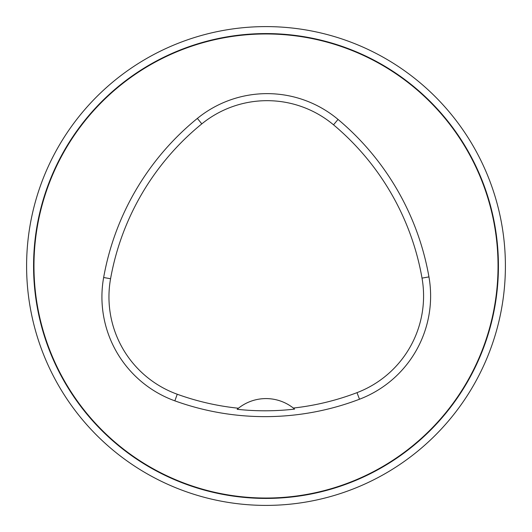 <?xml version="1.0" encoding="UTF-8"?>
<svg xmlns="http://www.w3.org/2000/svg" width="532" height="532" viewBox="0 0 532 532"><rect width="100%" height="100%" fill="white"/><g stroke="black" fill="none" stroke-linecap="round" stroke-linejoin="round"><path stroke-width="0.8" d="M33.968 266A232.032 232.032 0 0 1 382.016 65.05A232.032 232.032 0 0 1 382.016 466.95A232.032 232.032 0 0 1 33.968 266M103.647 277.505A265.182 265.182 0 0 1 197.372 118.41A110.49 110.49 0 0 1 338.039 119.427A265.182 265.182 0 0 1 428.952 276.899A110.49 110.49 0 0 1 359.499 399.226A265.182 265.182 0 0 1 174.855 400.849A110.49 110.49 0 0 1 103.647 277.505L110.57 278.741A258.146 258.146 0 0 1 201.808 123.87A103.461 103.461 0 0 1 333.524 124.82A258.146 258.146 0 0 1 422.022 278.116A103.461 103.461 0 0 1 356.992 392.656A258.146 258.146 0 0 1 293.325 408.051L294.615 409.101A259.343 259.343 0 0 1 237.152 409.301L238.436 408.237A258.146 258.146 0 0 1 177.249 394.239A103.461 103.461 0 0 1 110.57 278.741M237.152 409.301A44.196 44.196 0 0 1 293.325 408.051M26.6 266A239.4 239.4 0 0 0 266 505.4A239.4 239.4 0 0 0 505.4 266A239.4 239.4 0 0 0 266 26.6A239.4 239.4 0 0 0 26.6 266M201.808 123.87L197.372 118.41M333.524 124.82L338.039 119.427M422.022 278.116L428.952 276.899M356.992 392.656L359.499 399.226M177.249 394.239L174.855 400.849M33.569 266A232.431 232.431 0 0 1 382.215 64.711A232.431 232.431 0 0 1 382.215 467.289A232.431 232.431 0 0 1 33.569 266"/></g></svg>
